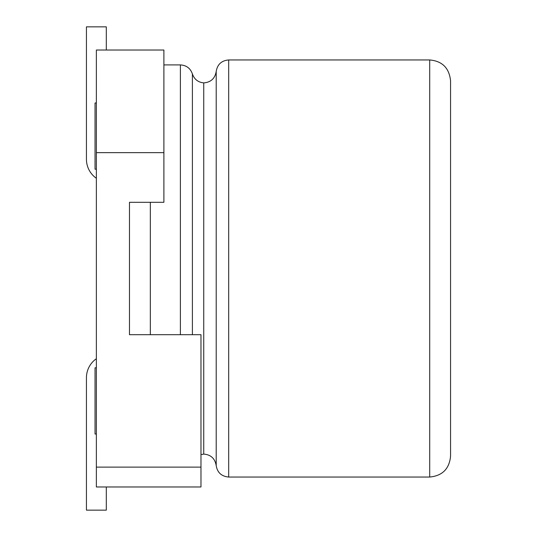 <?xml version="1.0" encoding="UTF-8"?>
<svg xmlns="http://www.w3.org/2000/svg" width="537" height="537" viewBox="0 0 537 537"><rect width="100%" height="100%" fill="white"/><g stroke="black" fill="none" stroke-linecap="round" stroke-linejoin="round"><path stroke-width="0.81" d="M429.707 477.044C442.381 475.809 449.328 468.861 450.563 456.195L450.563 80.805C449.214 68.024 442.26 61.07 429.707 59.956L228.681 59.956L228.681 477.044L429.707 477.044L429.707 59.956M106.299 50.022L106.299 26.85L86.437 26.85L86.437 159.261A23.172 23.172 0 0 0 96.365 178.277M106.299 486.978L106.299 510.15L86.437 510.15L86.437 377.739A23.172 23.172 0 0 1 96.365 358.723M163.892 152.642L163.892 202.295L129.471 202.295L129.471 334.705L129.471 202.295L129.471 334.705L200.972 334.705L200.972 486.978L96.365 486.978L96.365 50.022L163.892 50.022L163.892 152.642L96.365 152.642M228.681 59.956C221.559 60.553 217.404 64.38 216.21 71.421C215.015 78.469 210.86 82.289 203.738 82.893C198.059 82.295 194.28 79.301 192.394 73.911C190.38 68.266 186.379 65.266 180.385 64.917L163.892 64.917M203.738 82.893L203.738 454.107C210.793 454.644 214.948 458.47 216.21 465.579C217.337 472.56 221.492 476.379 228.681 477.044M450.563 103.238L450.563 102.654M96.365 367.811L95.042 367.811L95.042 434.017L96.365 434.017M96.365 169.189L95.042 169.189L95.042 102.983L96.365 102.983M180.385 334.705L180.385 64.917M150.326 202.295L150.326 334.705M216.21 71.421L216.21 465.579M192.394 73.911L192.394 334.705M200.972 467.116L96.365 467.116M200.972 454.571L203.738 454.107"/></g></svg>
